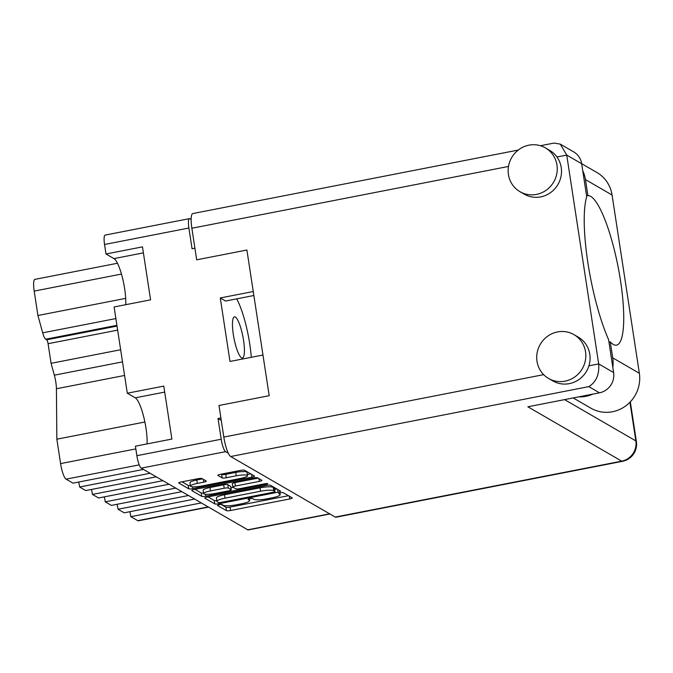 <?xml version="1.0" encoding="UTF-8"?>
<svg xmlns="http://www.w3.org/2000/svg" width="673" height="673" viewBox="0 0 673 673"><rect width="100%" height="100%" fill="white"/><g stroke="black" fill="none" stroke-linecap="round" stroke-linejoin="round"><path stroke-width="1.01" d="M247.529 475.718L247.016 472.32A9.17 1.666 171.3 0 0 246.739 471.992A9.17 1.666 171.3 0 0 235.71 472.412L236.223 475.803A9.17 1.666 171.3 0 1 247.252 475.39A9.17 1.666 171.3 0 1 247.529 475.718A9.17 1.666 171.3 0 1 240.707 478.402L201.774 485.999A9.17 1.666 171.3 0 1 190.467 486.091A9.17 1.666 171.3 0 1 197.298 483.399L203.784 482.137A3.432 0.623 171.3 0 0 206.333 481.136A3.432 0.623 171.3 0 0 206.232 481.01L202.001 478.562A3.432 0.623 171.3 0 0 197.879 478.713L181.289 481.952A3.432 0.623 171.3 0 0 178.732 482.962A3.432 0.623 171.3 0 0 178.841 483.079L188.726 488.808A3.432 0.623 171.3 0 0 192.848 488.648L251.98 477.107A3.432 0.623 171.3 0 0 254.537 476.105A3.432 0.623 171.3 0 0 254.428 475.979L244.543 470.259A3.432 0.623 171.3 0 0 240.421 470.41L220.382 474.322A3.432 0.623 171.3 0 0 217.833 475.331A3.432 0.623 171.3 0 0 217.934 475.449L222.166 477.897A3.432 0.623 171.3 0 0 226.288 477.746L236.223 475.803M267.703 483.668A2.398 0.437 171.3 0 0 264.817 483.778L239.849 488.657A3.432 0.623 171.3 0 1 235.727 488.808L232.925 487.185A3.432 0.623 171.3 0 1 232.816 487.059A3.432 0.623 171.3 0 1 235.373 486.057L259.349 481.38A3.432 0.623 171.3 0 0 261.906 480.371A3.432 0.623 171.3 0 0 261.797 480.253L257.574 477.805A3.432 0.623 171.3 0 0 253.452 477.956L194.312 489.498A3.432 0.623 171.3 0 0 191.763 490.499A3.432 0.623 171.3 0 0 191.864 490.625L201.749 496.346A3.432 0.623 171.3 0 0 205.871 496.194L265.995 484.459A2.398 0.437 171.3 0 0 267.778 483.761A2.398 0.437 171.3 0 0 267.703 483.668M144.88 422.013L56.852 439.191L56.414 388.758A13.973 3.02 79 0 0 55.834 382.239A13.973 3.02 79 0 0 54.336 375.181L122.503 361.881M243.559 340.387A20.956 4.534 79 0 0 234.423 316.848A20.956 4.534 79 0 0 233.321 334.456A20.956 4.534 79 0 0 242.457 357.986A20.956 4.534 79 0 0 243.559 340.387M329.905 513.987L248.228 529.929A11.18 2.423 -101 0 1 247.748 529.819L141.254 468.139A11.18 2.423 -101 0 1 136.863 455.688L135.408 446.182L171.884 439.065L163.783 386.092L127.298 393.209L135.273 397.836A27.248 5.897 -101 0 1 145.982 428.171A27.248 5.897 -101 0 1 147.059 443.911M125.75 304.692A27.248 5.897 79 0 0 124.682 288.953A27.248 5.897 79 0 0 113.973 258.609L105.998 253.99L104.542 244.484A11.18 2.423 -101 0 1 105.131 235.096L189.475 218.632A11.18 2.423 79 0 0 188.886 228.021L192.057 248.741L194.909 248.177M266.474 485.502L207.334 497.044A3.432 0.623 171.3 0 0 204.785 498.045A3.432 0.623 171.3 0 0 204.886 498.171L214.771 503.892A3.432 0.623 171.3 0 0 218.893 503.74L278.033 492.199A3.432 0.623 171.3 0 0 280.582 491.189A3.432 0.623 171.3 0 0 280.481 491.071L270.596 485.342A3.432 0.623 171.3 0 0 266.474 485.502M221.266 420.389L218.035 418.522L221.207 439.233A11.18 2.423 79 0 0 225.598 451.676L228.315 453.249M223.31 505.272L222.157 504.607A2.398 0.437 171.3 0 0 219.533 504.666A2.398 0.437 171.3 0 0 217.488 505.423A2.398 0.437 171.3 0 0 217.556 505.507L226.456 510.664A3.432 0.623 171.3 0 0 230.578 510.504L289.718 498.962A3.432 0.623 171.3 0 0 292.267 497.961A3.432 0.623 171.3 0 0 292.166 497.835L283.266 492.686A2.398 0.437 171.3 0 0 280.633 492.745A2.398 0.437 171.3 0 0 278.588 493.494A2.398 0.437 171.3 0 0 278.664 493.578L279.817 494.251A10.97 1.985 171.3 0 1 280.145 494.638A10.97 1.985 171.3 0 1 271.985 497.852L267.055 498.811A10.97 1.985 171.3 0 1 253.864 499.316L252.712 498.643A2.398 0.437 171.3 0 0 250.087 498.71A2.398 0.437 171.3 0 0 248.043 499.459A2.398 0.437 171.3 0 0 248.11 499.543L249.262 500.207A10.97 1.985 171.3 0 1 249.599 500.603A10.97 1.985 171.3 0 1 241.43 503.816L236.501 504.775A10.97 1.985 171.3 0 1 223.31 505.272M127.298 393.209L114.099 306.964L150.584 299.847L142.474 246.873L105.998 253.99M218.035 418.522L220.895 417.958M253.25 291.527L220.273 297.962L229.989 361.46L262.966 355.024M191.132 219.423L189.954 218.742A11.18 2.423 79 0 0 189.475 218.632M236.686 298.862A46.286 10.019 -101 0 1 251.298 357.296M220.273 297.962L225.573 301.033L253.856 295.506M201.303 502.916L130.848 516.662L137.755 520.666L208.209 506.92M194.64 499.063L124.194 512.809L118.044 509.251L188.499 495.505M129.881 511.699A13.62 2.944 -101 0 1 130.848 516.662M181.845 491.652L111.39 505.398L105.249 501.839L175.703 488.093M117.077 504.287A13.62 2.944 -101 0 1 118.044 509.251M169.041 484.232L98.595 497.986L92.445 494.428A13.62 2.944 79 0 0 91.478 489.456M104.281 496.876A13.62 2.944 -101 0 1 105.249 501.839M162.9 480.673L92.445 494.428M156.245 476.82L85.791 490.567L79.65 487.008A13.62 2.944 79 0 0 78.674 482.045M150.096 473.262L79.65 487.008M143.442 469.409L72.987 483.155L66.08 479.151A13.973 3.02 -101 0 1 60.587 463.596L135.82 448.908M56.852 439.191L60.587 463.596M120.644 349.741L51.072 363.319L54.336 375.181M117.64 330.123L48.077 343.701L51.072 363.319M116.909 325.328L45.697 339.226L46.698 339.806L117.026 326.085M125.7 298.375L37.924 315.502L42.693 332.849L115.874 318.565M121.451 274.071L34.188 291.098L37.924 315.502M45.697 339.226A10.482 2.271 -101 0 1 42.693 332.849M34.188 291.098A13.973 3.02 -101 0 1 34.929 279.362L117.439 263.261M208.529 507.106L138.36 520.801A13.973 3.02 -101 0 1 137.755 520.666M48.077 343.701A3.491 0.757 79 0 0 46.698 339.806M221.156 504.498L225.935 507.265A3.432 0.623 171.3 0 0 230.057 507.106L288.481 495.707M274.702 489.347L276.805 488.943M208.05 496.901L214.25 500.493A3.432 0.623 171.3 0 0 216.782 500.577M218.447 502.462A2.398 0.437 171.3 0 0 221.333 502.352L273.246 492.224A2.398 0.437 171.3 0 0 275.03 491.517A2.398 0.437 171.3 0 0 274.963 491.433L273.743 490.735A10.97 1.985 171.3 0 0 260.552 491.231L225.068 498.155A10.97 1.985 171.3 0 0 216.899 501.368A10.97 1.985 171.3 0 0 217.236 501.755L218.447 502.462M274.466 488.228A2.398 0.437 171.3 0 0 274.508 488.127A2.398 0.437 171.3 0 0 274.441 488.043L274.963 491.433M216.899 501.368L216.386 497.97A10.97 1.985 171.3 0 1 224.546 494.756L260.03 487.832A10.97 1.985 171.3 0 1 273.221 487.336L274.441 488.043M203.574 493.057A3.432 0.623 171.3 0 1 201.227 492.956L195.019 489.355M258.121 478.124L234.852 482.659A3.432 0.623 171.3 0 0 232.303 483.668L232.816 487.059M233.22 487.361L230.923 487.807M210.481 490.911A9.17 1.666 171.3 0 0 203.658 493.603A9.17 1.666 171.3 0 0 214.965 493.511L228.677 490.836A3.432 0.623 171.3 0 0 231.234 489.826A3.432 0.623 171.3 0 0 231.125 489.708L228.324 488.085A3.432 0.623 171.3 0 0 224.202 488.236L210.481 490.911L209.968 487.521A9.17 1.666 171.3 0 0 203.137 490.205L203.658 493.603M231.234 489.826L230.713 486.436A3.432 0.623 171.3 0 0 230.612 486.31L231.125 489.708M209.968 487.521L223.68 484.846A3.432 0.623 171.3 0 1 227.802 484.686L230.612 486.31M190.467 486.091L189.946 482.692A9.17 1.666 171.3 0 1 196.777 480.009L202.556 478.882M221.097 474.187L221.644 474.507A3.432 0.623 171.3 0 0 225.766 474.347L235.71 472.412M247.353 474.515L250.751 473.851M181.996 481.818L188.204 485.41A3.432 0.623 171.3 0 0 190.383 485.527M612.817 367.307A33.187 31.833 120.1 0 0 612.724 357.859L610.276 341.85A76.15 16.48 79 0 0 613.313 344.433A76.15 16.48 79 0 0 616.569 345.148A76.15 16.48 79 0 0 619.454 274.231A76.15 16.48 79 0 0 590.658 196.381A76.15 16.48 79 0 0 587.899 195.607L585.443 179.59L612.068 195.01A33.187 31.833 120.1 0 0 596.909 172.507L581.657 163.674M586.578 195.868L587.899 195.607M565.034 381.17A25.322 24.295 -59.9 0 0 585.359 360.509A25.322 24.295 -59.9 0 0 573.96 334.632A25.322 24.295 -59.9 0 0 557.505 331.932A25.322 24.295 -59.9 0 0 537.172 352.593A25.322 24.295 -59.9 0 0 548.579 378.462A25.322 24.295 -59.9 0 0 565.034 381.17M548.579 378.462L552.844 380.935A25.322 24.295 -59.9 0 0 569.299 383.635A25.322 24.295 -59.9 0 0 588.917 365.826A25.322 24.295 -59.9 0 0 578.225 337.106L573.96 334.632M536.457 194.413A25.322 24.295 -59.9 0 0 556.781 173.752A25.322 24.295 -59.9 0 0 545.382 147.875A25.322 24.295 -59.9 0 0 528.928 145.175A25.322 24.295 -59.9 0 0 508.595 165.836A25.322 24.295 -59.9 0 0 520.002 191.704A25.322 24.295 -59.9 0 0 536.457 194.413M520.002 191.704L524.267 194.177A25.322 24.295 -59.9 0 0 540.722 196.878A25.322 24.295 -59.9 0 0 556.958 156.994A25.322 24.295 -59.9 0 0 549.648 150.348L545.382 147.875M582.725 170.664A33.187 31.833 120.1 0 1 585.443 179.59M556.958 156.994L566.733 155.084L598.684 363.916L613.616 372.564L608.577 339.596A87.322 18.903 79 0 1 586.713 196.701L581.665 163.732L566.733 155.084L560.273 144.123L554.022 143.071L540.427 145.73M335.213 517.066L621.726 461.156A17.464 3.777 79 0 0 622.466 461.316L335.962 517.226A17.464 3.777 -101 0 1 335.213 517.066L230.679 456.521A17.464 3.777 -101 0 1 223.815 437.071L218.986 405.491L269.192 395.69L246.898 250.019L196.693 259.82L191.864 228.24A17.464 3.777 -101 0 1 192.781 213.568L518.252 150.054M613.616 372.564A17.464 16.758 120.1 0 1 599.483 392.813L527.859 406.786L621.726 461.156A17.464 16.758 120.1 0 0 635.859 440.908L629.945 402.244M560.273 144.123L573.682 151.888A17.464 16.758 120.1 0 1 581.665 163.732M599.483 392.813L588.816 386.63C596.169 382.096 599.458 374.516 598.684 363.916L588.917 365.826M612.724 357.859L639.35 373.279A33.187 31.833 120.1 0 1 625.478 406.088A33.187 31.833 120.1 0 1 590.919 408.2L573.203 397.936M592.921 394.092A33.187 31.833 120.1 0 1 578.553 396.893M639.35 373.279L612.068 195.01M608.956 342.103L610.276 341.85M124.581 375.458L56.414 388.758M247.748 529.819L329.644 513.836M225.598 451.676L141.254 468.139M136.863 455.688L221.207 439.233M188.886 228.021L104.542 244.484M139.227 464.875L66.08 479.151M143.399 252.871L113.973 258.609M164.7 392.09L135.273 397.836M249.069 498.929L249.262 500.207M279.623 492.973L279.817 494.251M289.289 496.169L289.718 498.962M230.057 507.106L230.578 510.504M225.935 507.265L226.456 510.664M277.604 489.406L278.033 492.199M218.708 502.538L218.893 503.74M214.25 500.493L214.771 503.892M273.221 487.336L273.743 490.735M260.03 487.832L260.552 491.231M224.546 494.756L225.068 498.155M201.227 492.956L201.749 496.346M258.928 478.587L259.349 481.38M234.852 482.659L235.373 486.057M265.86 483.618L265.995 484.459M205.585 494.302L205.871 496.194M227.802 484.686L228.324 488.085M223.68 484.846L224.202 488.236M203.355 479.344L203.784 482.137M196.777 480.009L197.298 483.399M225.766 474.347L226.288 477.746M221.644 474.507L222.166 477.897M251.559 474.314L251.98 477.107M192.562 486.806L192.848 488.648M188.204 485.41L188.726 488.808M223.815 437.071L543.658 374.651M508.485 166.45L191.864 228.24M564.571 399.619L635.859 440.908A17.464 3.163 -8.7 0 1 636.389 441.53L630.315 401.857M588.816 386.63L230.679 456.521M249.33 498.861L249.599 500.603M279.884 492.897L280.145 494.638M274.508 488.127L275.03 491.517M622.466 461.316A17.464 17.464 0 0 0 636.389 441.53"/></g></svg>
